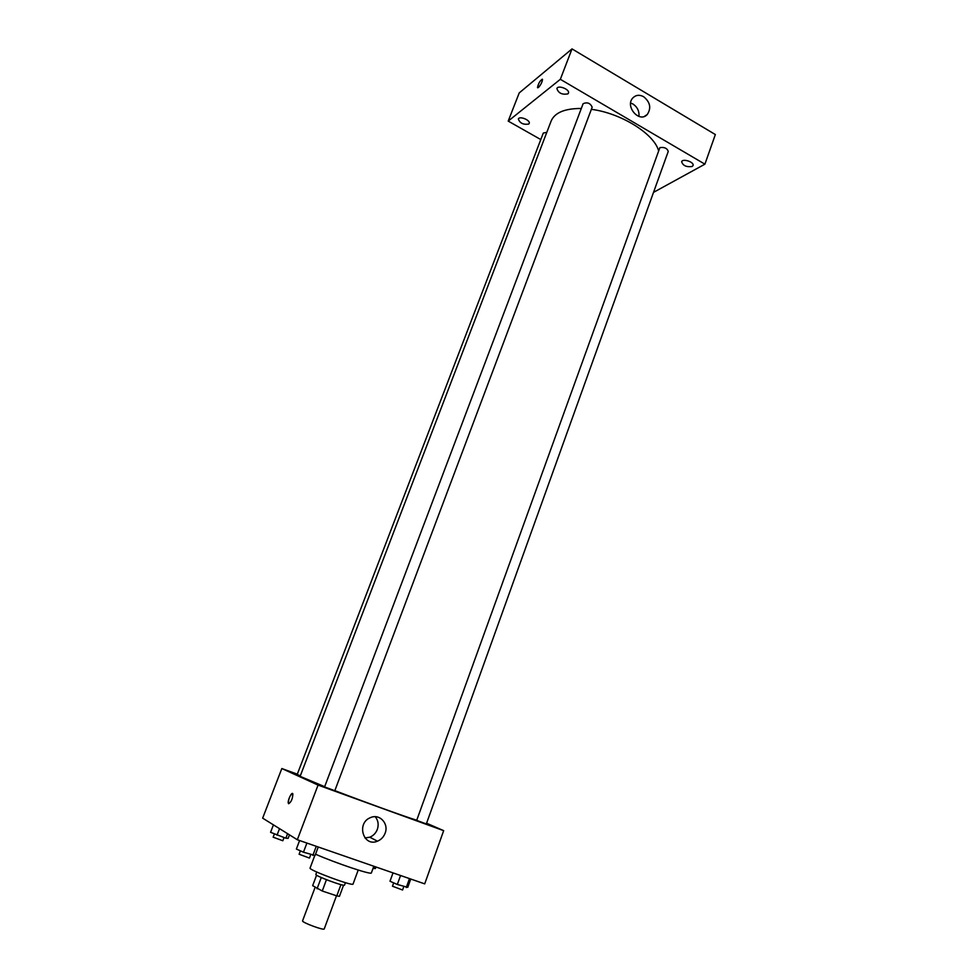 <?xml version="1.0" encoding="UTF-8"?>
<svg xmlns="http://www.w3.org/2000/svg" width="978" height="978" viewBox="0 0 978 978"><rect width="100%" height="100%" fill="white"/><g stroke="black" fill="none" stroke-linecap="round" stroke-linejoin="round"><path stroke-width="1.47" d="M315.087 887.401L302.569 920.86C301.395 922.291 324.195 930.775 324.231 928.917L336.493 895.775M340.943 884.638L336.787 895.872L322.251 891.007L312.654 885.652L316.579 875.176M336.787 895.872L339.452 896.313L343.559 885.188M345.417 882.669L344.525 885.09C344.721 886.924 314.513 875.689 315.845 874.43L316.75 872.009M326.456 879.699L322.251 891.007M321.261 877.535L317.055 888.806M358.205 870.053L353.058 884.039C353.437 886.716 308.046 869.833 310.075 868.048L314.806 855.469M373.816 866.239L371.383 872.889C372.141 875.286 335.857 863.183 315.539 854.197M426.591 823.231L443.67 830.652L424.709 883.867L297.324 839.747L262.654 818.146L281.835 768.537L297.324 774.173M581.311 108.472C564.819 108.436 554.77 112.617 551.152 121.003L300.124 776.349L324.659 786.679M334.843 790.615C365.21 802.278 405.332 816.777 416.371 820.114M443.67 830.652L318.07 785.09L281.835 768.537M324.574 786.923L334.806 790.725L592.179 107.177C590.26 103.093 587.24 101.932 583.12 103.692L324.574 786.923M546.824 132.311L543.279 133.081L297.19 774.503L300.344 775.774M416.677 820.395L659.869 147.629C664.368 146.957 667.155 148.228 668.243 151.443L426.322 823.941L416.677 820.395M318.07 785.09L297.324 839.747M385.112 833.232C383.62 837.034 381.078 839.686 377.471 841.19C363.327 847.339 356.065 823.085 370.442 817.645C379.501 813.341 389.085 823.574 385.112 833.232M288.706 803.745L288.351 803.329C287.263 800.872 291.982 791.006 292.862 793.904C292.654 798.757 291.248 802.033 288.644 803.72L288.363 803.329C288.534 798.623 289.916 795.334 292.508 793.488M375.246 816.716C378.205 820.359 378.902 824.576 377.325 829.381C375.858 833.134 373.351 835.738 369.806 837.205L364.953 837.95M591.372 109.328C620.834 113.093 653.659 133.509 658.5 150.429M653.512 192.373L704.906 164.17L560.333 79.304L508.205 121.101L540.785 139.561M528.707 124.059L529.184 123.436C530.724 120.245 519.367 115.612 518.352 119.023C519.868 123.204 523.328 124.878 528.707 124.059M692.155 166.492L693.023 165.551C694.551 162.14 682.607 158.143 681.642 161.749C682.974 165.698 686.483 167.275 692.155 166.492M567.863 93.888L568.438 93.13C570.162 89.499 558.047 84.67 556.898 88.533C558.401 93.13 562.057 94.915 567.863 93.888M704.906 164.17L715.346 134.548L572.02 48.9L519.232 92.91L508.205 121.101M572.02 48.9L560.333 79.304M538.438 87.507L537.509 87.568C538.585 82.983 540.247 80.257 542.497 79.389C542.252 82.018 540.895 84.719 538.438 87.507M643.658 96.724C650.248 102.177 651.446 108.106 647.253 114.512C639.294 123.497 624.441 106.076 633.035 97.739C636.055 94.89 639.6 94.548 643.658 96.724M630.651 103.008L632.998 104.035C637.387 107.042 639.38 111.174 638.964 116.443M537.655 87.788L537.509 87.58C538.291 83.607 539.905 80.819 542.35 79.181M410.748 879.039L407.765 887.352L397.325 884.467L389.99 881.239L393.009 872.889M409.476 878.599L406.261 887.535M400.552 875.506L397.325 884.467M393.694 882.865L392.471 886.215L402.569 890.004L403.767 886.679M318.241 846.997L315.063 855.469L303.449 852.193L296.371 849.051L299.598 840.53M316.273 846.312L312.838 855.42M306.896 843.06L303.449 852.193M300.38 850.836L299.097 854.234L309.451 858.073L310.723 854.699M375.968 866.985L375.393 868.562L373.046 868.354M374.55 866.496L373.779 868.611M289.464 834.845L288.119 838.378L285.869 838.219L270.564 832.302L273.437 824.857M287.593 833.684L285.869 838.219M279.537 828.659L277.043 835.163M274.378 833.977L273.143 837.18L282.813 840.75L284.023 837.584M369.806 837.205L377.471 841.19M644.453 116.345L647.253 114.512"/></g></svg>

